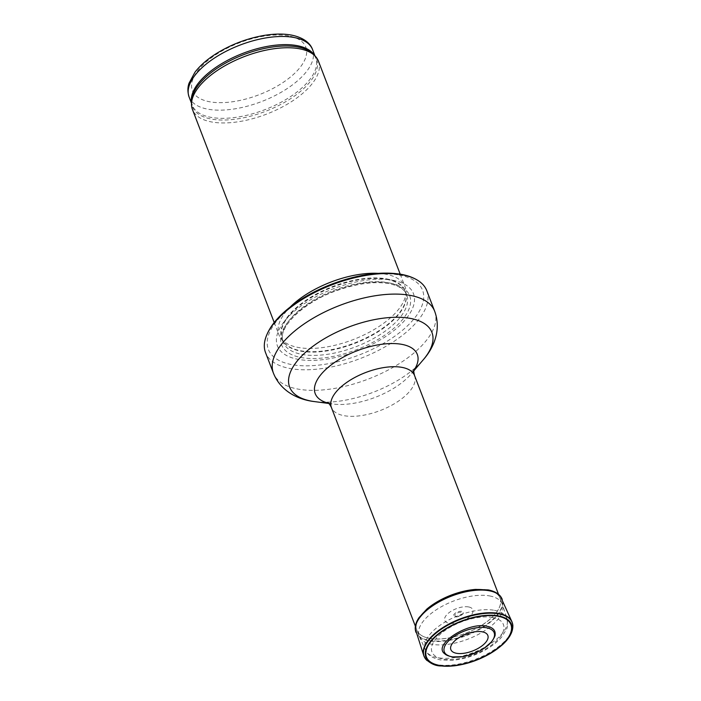 <?xml version="1.0" encoding="UTF-8"?>
<svg xmlns="http://www.w3.org/2000/svg" width="701" height="701" viewBox="0 0 701 701"><rect width="100%" height="100%" fill="white"/><g stroke="black" fill="none" stroke-linecap="round" stroke-linejoin="round"><path stroke-width="0.53" stroke-dasharray="3.5 2.63" d="M318.447 61.171A67.471 30.844 -21 0 1 266.511 114.149A67.471 30.844 -21 0 1 192.468 109.531M378.014 273.346A67.471 30.844 -21 0 1 385.822 274.231A67.471 30.844 -21 0 1 405.003 286.665A67.471 30.844 -21 0 1 405.923 290.862A67.471 30.844 -21 0 1 353.067 339.643A67.471 30.844 -21 0 1 281.145 338.758A67.471 30.844 -21 0 1 279.024 335.025A67.471 30.844 -21 0 1 290.161 307.073M392.77 280.269A72.869 33.315 -21 0 1 365.379 347.591A72.869 33.315 -21 0 1 278.218 331.564A72.869 33.315 -21 0 1 392.77 280.269M426.795 290.713A86.363 39.484 -21 0 1 360.314 358.518A86.363 39.484 -21 0 1 265.539 352.612M489.64 595.929A44.531 20.355 -21 0 1 502.293 604.139A44.531 20.355 -21 0 1 502.477 604.656A44.531 20.355 -21 0 1 468.023 639.102A44.531 20.355 -21 0 1 419.364 636.561A44.531 20.355 -21 0 1 419.145 636.052A44.531 20.355 -21 0 1 440.675 607.101A44.531 20.355 -21 0 1 489.64 595.929M438.099 601.292A44.592 20.382 159 0 0 417.998 632.311A44.592 20.382 159 0 0 429.494 638.348A44.592 20.382 159 0 0 476.233 628.42A44.592 20.382 159 0 0 500.645 600.582A44.592 20.382 159 0 0 487.397 589.953A44.592 20.382 159 0 0 450.261 595.464M429.511 638.383C445.661 641.774 474.463 632.705 489.421 619.702C497.289 612.893 501.04 606.54 500.654 600.634C500.067 589.523 479.265 585.931 457.166 593.081C430.432 600.932 409.349 621.918 418.033 632.337C420.232 635.325 424.052 637.34 429.511 638.383M461.004 612.306A3.812 1.744 159 0 0 460.978 612.306A3.812 1.744 159 0 0 455.186 614.654A3.812 1.744 159 0 0 458.384 616.258A3.812 1.744 159 0 0 459.891 615.68A3.812 1.744 159 0 0 461.004 612.306M495.125 634.615C494.669 637.332 492.943 640.179 489.938 643.141C481.201 651.991 461.626 658.677 450.822 656.39L444.863 653.875M468.575 606.935A15.036 6.879 159 0 0 444.925 617.528A15.036 6.879 159 0 0 462.914 620.832A15.036 6.879 159 0 0 468.575 606.935M461.722 611.342A5.082 2.322 159 0 0 453.731 614.917A5.082 2.322 159 0 0 459.812 616.039A5.082 2.322 159 0 0 461.722 611.342M288.54 35.874A60.724 27.76 159 0 0 193.082 78.626A60.724 27.76 159 0 0 265.714 91.98A60.724 27.76 159 0 0 288.54 35.874M312.567 49.613A66.122 30.231 -21 0 1 261.666 101.531A66.122 30.231 -21 0 1 189.104 97.01M314.547 55.458A66.122 30.231 -21 0 1 315.704 57.789A66.122 30.231 -21 0 1 264.803 109.707A66.122 30.231 -21 0 1 192.24 105.176A66.122 30.231 -21 0 1 191.539 102.67M314.986 55.914L315.704 57.789L313.461 54.319A66.446 30.38 -21 0 1 265.442 111.371A66.446 30.38 -21 0 1 191.583 101.102L192.24 105.176L191.522 103.31M386.514 278.884A66.192 30.266 -21 0 1 406.238 295.2A66.192 30.266 -21 0 1 354.373 343.052A66.192 30.266 -21 0 1 283.817 342.184A66.192 30.266 -21 0 1 309.991 297.697A66.192 30.266 -21 0 1 386.514 278.884M386.645 279.384A66.122 30.231 -21 0 1 405.441 291.572A66.122 30.231 -21 0 1 354.54 343.481A66.122 30.231 -21 0 1 281.977 338.96A66.122 30.231 -21 0 1 313.943 295.971A66.122 30.231 -21 0 1 386.645 279.384M387.898 282.652A66.122 30.231 -21 0 1 406.694 294.841A66.122 30.231 -21 0 1 355.801 346.758A66.122 30.231 -21 0 1 283.239 342.228A66.122 30.231 -21 0 1 315.196 299.239A66.122 30.231 -21 0 1 387.898 282.652M390.177 283.099A68.584 31.352 -21 0 1 364.397 346.46A68.584 31.352 -21 0 1 282.372 331.38A68.584 31.352 -21 0 1 390.177 283.099M399.079 274.994A82.587 37.758 -21 0 1 368.034 351.297A82.587 37.758 -21 0 1 269.254 333.133A82.587 37.758 -21 0 1 399.079 274.994M434.681 311.27A86.363 39.484 -21 0 1 368.209 379.083A86.363 39.484 -21 0 1 273.434 373.169M423.264 359.771A76.216 34.84 -21 0 1 314.372 401.577M413.853 370.426A54.678 24.999 -21 0 1 411.093 374.036A54.678 24.999 -21 0 1 332.966 404.03A54.678 24.999 -21 0 1 328.489 403.198M414.554 375.561A44.531 20.355 -21 0 1 380.275 410.523A44.531 20.355 -21 0 1 331.407 407.483M494.407 610.308A43.655 19.952 -21 0 1 506.989 618.86A43.655 19.952 -21 0 1 473.21 652.631A43.655 19.952 -21 0 1 425.516 650.142A43.655 19.952 -21 0 1 445.915 621.542A43.655 19.952 -21 0 1 494.407 610.308M492.531 617.485A38.266 17.49 -21 0 1 478.152 652.833A38.266 17.49 -21 0 1 432.386 644.421A38.266 17.49 -21 0 1 492.531 617.485M427.119 660.605A47.186 21.573 159 0 0 502.573 643.868A47.186 21.573 159 0 0 512.878 625.791M424.184 656.627A47.23 21.591 159 0 0 457.218 664.32A47.23 21.591 159 0 0 502.415 643.465A47.23 21.591 159 0 0 512.212 622.453M416 632.398A46.161 21.1 159 0 0 446.8 640.784A46.161 21.1 159 0 0 491.226 621.428A46.161 21.1 159 0 0 502.231 599.425M415.465 630.444A46.082 21.065 159 0 0 445.091 640.539A46.082 21.065 159 0 0 490.98 621.025A46.082 21.065 159 0 0 501.285 597.506M487.011 590.216L487.475 590.303A44.023 20.127 159 0 0 487.011 590.216M274.222 322.513L279.024 335.025M400.201 274.152L405.003 286.665M281.145 338.758L283.817 342.184L281.977 338.96L283.239 342.228C276.483 329.382 301.824 302.648 336.62 290.635C356.721 283.511 374.15 281.171 388.915 283.607C398.755 285.622 404.679 289.373 406.694 294.841L405.441 291.572L406.238 295.2L405.923 290.862M414.002 369.734L411.093 374.036L413.809 370.847M327.919 402.777L332.966 404.03L328.813 403.478M415.386 626.238L419.145 636.052M498.542 594.36L502.293 604.139M419.364 636.561L425.516 650.142C427.636 655.12 432.762 658.397 440.903 659.965L452.574 660.281C463.352 659.255 473.929 655.996 484.303 650.484C491.865 646.392 497.798 641.73 502.1 636.499L506.437 629.209C507.55 628.07 507.734 624.617 506.989 618.86L502.477 604.656M458.384 616.258L459.891 615.68"/><path stroke-width="1.05" d="M274.222 322.513L192.468 109.531A67.471 30.844 -21 0 1 191.504 103.722A67.471 30.844 -21 0 1 230.498 62.739A67.471 30.844 -21 0 1 299.266 48.737A67.471 30.844 -21 0 1 315.266 56.211A67.471 30.844 -21 0 1 318.447 61.171L400.201 274.152M290.161 307.073A67.471 30.844 -21 0 1 378.014 273.346M402.243 274.801A86.363 39.484 -21 0 1 419.443 281.504A86.363 39.484 -21 0 1 426.795 290.713L434.681 311.27A86.363 39.484 -21 0 0 410.138 295.358A86.363 39.484 -21 0 0 315.178 317.018A86.363 39.484 -21 0 0 273.434 373.169L265.539 352.612A86.363 39.484 -21 0 1 264.847 340.852A86.363 39.484 -21 0 1 318.035 290.827A86.363 39.484 -21 0 1 402.243 274.801M450.261 595.464A44.592 20.382 159 0 0 438.099 601.292M486.564 627.781A26.691 12.206 159 0 0 447.273 642.344A26.691 12.206 159 0 0 462.117 656.723A26.691 12.206 159 0 0 468.321 655.4A26.691 12.206 159 0 0 478.704 651.422A26.691 12.206 159 0 0 484.189 648.25A26.691 12.206 159 0 0 486.564 627.781M444.863 653.875C431.982 645.122 467.812 621.577 486.923 626.23C492.838 627.456 495.572 630.252 495.125 634.615M293.763 37.433A66.122 30.231 -21 0 1 312.567 49.613C310.736 44.058 304.497 37.635 291.239 35.05C283.195 33.622 274.065 33.762 263.848 35.471C246.787 38.485 230.883 44.566 216.127 53.714C207.058 59.454 199.978 65.657 194.887 72.334L189.025 83.226C188.648 84.479 186.676 89.483 189.104 97.01A66.122 30.231 -21 0 1 221.06 54.012A66.122 30.231 -21 0 1 293.763 37.433M191.539 102.67A66.122 30.231 -21 0 1 226.589 60.856A66.122 30.231 -21 0 1 296.9 45.6A66.122 30.231 -21 0 1 314.547 55.458M191.504 103.722L191.583 101.102A66.446 30.38 -21 0 1 229.981 60.75A66.446 30.38 -21 0 1 297.706 46.958A66.446 30.38 -21 0 1 313.461 54.319L315.266 56.211M328.813 403.478L314.372 401.577A76.216 34.84 -21 0 1 306.766 351.236A76.216 34.84 -21 0 1 410.269 318.377A76.216 34.84 -21 0 1 423.264 359.771C433.928 347.731 441.49 329.698 434.681 311.27M328.489 403.198A54.678 24.999 -21 0 1 329.619 366.15A54.678 24.999 -21 0 1 401.761 344.34A54.678 24.999 -21 0 1 413.853 370.426M327.919 402.777C328.751 403.031 329.917 404.6 331.407 407.483A44.531 20.355 -21 0 1 352.936 378.522A44.531 20.355 -21 0 1 401.892 367.359A44.531 20.355 -21 0 1 414.554 375.561C413.739 372.424 413.555 370.478 414.002 369.734M482.192 631.803A19.786 9.043 159 0 0 451.085 645.735A19.786 9.043 159 0 0 474.752 650.09A19.786 9.043 159 0 0 482.192 631.803M501.837 644.876A45.25 20.688 159 0 0 475.646 617.213A45.25 20.688 159 0 0 428.539 660.324A45.25 20.688 159 0 0 501.837 644.876M502.17 644.876A45.775 20.925 159 0 0 475.742 616.862A45.775 20.925 159 0 0 428.031 660.465A45.775 20.925 159 0 0 502.17 644.876M512.878 625.791A47.186 21.573 159 0 0 512.799 624.915A47.186 21.573 159 0 0 460.496 619.316A47.186 21.573 159 0 0 425.218 658.476A47.186 21.573 159 0 0 427.119 660.605M512.212 622.453A47.23 21.591 159 0 0 511.94 621.752A47.23 21.591 159 0 0 460.373 618.834A47.23 21.591 159 0 0 423.737 655.488A47.23 21.591 159 0 0 424.184 656.627M502.231 599.425A46.161 21.1 159 0 0 502.056 598.961A46.161 21.1 159 0 0 451.663 596.034A46.161 21.1 159 0 0 415.824 631.908A46.161 21.1 159 0 0 416 632.398M501.285 597.506A46.082 21.065 159 0 0 500.374 596.165A46.082 21.065 159 0 0 451.409 595.692A46.082 21.065 159 0 0 415.246 628.806A46.082 21.065 159 0 0 415.465 630.444M189.104 97.01L191.522 103.31M312.567 49.613L314.986 55.914M419.443 281.504C414.606 278.052 408.543 275.659 401.235 274.336C381.064 271.094 357.913 274.354 331.792 284.107C315.091 290.565 300.676 298.652 288.532 308.361C275.362 318.99 267.467 329.82 264.847 340.852M314.372 401.577C298.389 399.754 280.698 391.421 273.434 373.169M413.809 370.847L423.264 359.771M331.407 407.483L415.386 626.238M414.554 375.561L498.542 594.36M468.321 655.4L478.704 651.422M444.863 653.893C446.239 655.216 448.78 656.215 452.469 656.898L462.117 656.723M484.189 648.25L491.489 641.914C494.214 637.901 495.432 635.465 495.125 634.598M512.799 624.915C513.29 631.338 509.837 637.954 502.451 644.745L490.542 653.367C478.888 660.114 466.717 664.285 454.02 665.862L440.333 665.95C434.813 665.731 429.774 663.234 425.235 658.458L423.737 655.488L415.246 628.806C415.141 625.222 416.385 621.515 418.988 617.677L426.813 609.108C433.428 603.552 441.464 598.917 450.918 595.202C459.418 591.942 467.655 590.005 475.637 589.41L488.159 589.909C493.635 590.943 497.692 593.028 500.339 596.183L511.932 621.761L512.799 624.915"/></g></svg>
